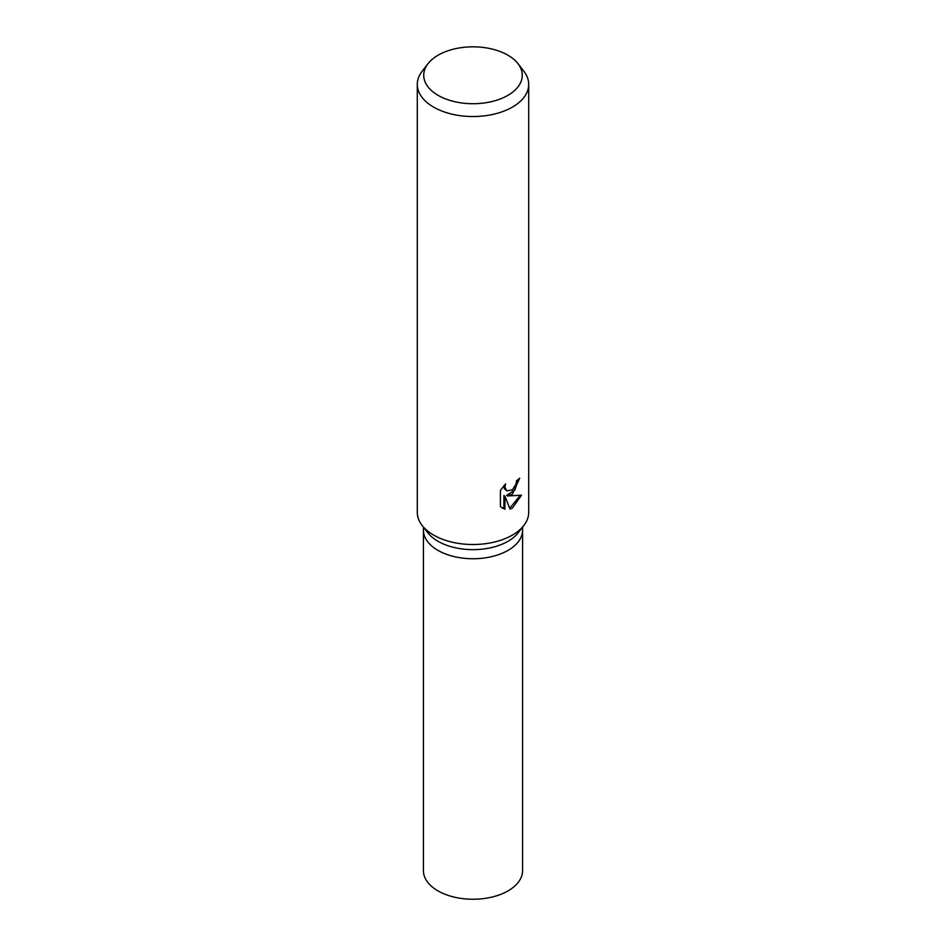 <?xml version="1.0" encoding="UTF-8"?>
<svg xmlns="http://www.w3.org/2000/svg" width="946" height="946" viewBox="0 0 946 946"><rect width="100%" height="100%" fill="white"/><g stroke="black" fill="none" stroke-linecap="round" stroke-linejoin="round"><path stroke-width="1.42" d="M517.982 63.666L523.848 71.246A55.708 32.164 180 0 1 528.708 84.371L528.708 512.354A55.708 32.164 180 0 1 523.848 525.479L518.254 532.704A49.582 28.628 180 0 1 508.061 541.266A49.582 28.628 180 0 1 427.746 532.704L422.153 525.479A55.708 32.164 180 0 1 417.292 512.354L417.292 84.371A55.708 32.164 180 0 1 422.153 71.246L428.018 63.666A49.275 28.451 180 0 1 438.164 55.164A49.275 28.451 180 0 1 517.982 63.666A49.275 28.451 180 0 1 507.836 95.392A49.275 28.451 180 0 1 445.058 98.703A49.275 28.451 180 0 1 428.018 63.666M508.061 550.359A49.582 28.628 180 0 0 522.582 530.127A49.582 28.628 180 0 1 508.061 550.359A49.582 28.628 180 0 1 454.033 556.567A49.582 28.628 180 0 1 423.418 530.127L423.418 527.135M523.848 525.479A55.708 32.164 180 0 1 512.389 535.093A55.708 32.164 180 0 1 422.153 525.479M512.389 494.155L507.612 495.988L521.494 495.184L512.389 508.085L510.036 509.09L504.904 496.142L504.904 509.232L500.422 506.607L500.422 490.454L505.59 483.855L504.88 487.072L506.796 490.891L512.389 489.827L516.031 484.045L516.575 480.698A55.708 32.164 0 0 0 519.697 478.203L512.389 494.155M528.708 84.371A55.708 32.164 180 0 1 512.389 107.111A55.708 32.164 180 0 1 451.68 114.088A55.708 32.164 180 0 1 417.292 84.371M518.621 479.114L514.861 489.957L506.618 495.408L507.612 495.988M506.808 490.891L504.395 488.798L503.946 485.617M502.042 507.967L503.899 508.652L503.899 495.574L504.904 496.142M509.74 508.286L520.182 495.456M503.899 508.652L504.904 509.232M522.582 530.316L522.582 870.627A49.582 28.628 180 0 1 508.061 890.872A49.582 28.628 180 0 1 454.033 897.068A49.582 28.628 180 0 1 423.418 870.627L423.418 530.316M522.582 530.127L522.582 527.135"/></g></svg>
